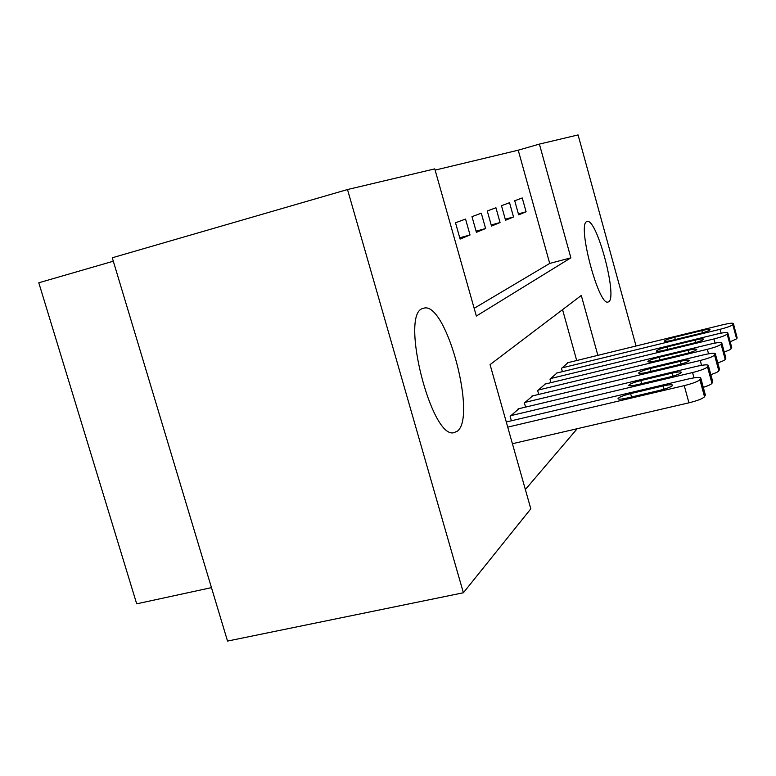 <?xml version="1.0" encoding="UTF-8"?>
<svg xmlns="http://www.w3.org/2000/svg" width="776" height="776" viewBox="0 0 776 776"><rect width="100%" height="100%" fill="white"/><g stroke="black" fill="none" stroke-linecap="round" stroke-linejoin="round"><path stroke-width="1.16" d="M608.84 301.719L607.763 302.145C598.189 304.832 577.092 223.944 586.772 221.616L587.558 221.432C597.229 219.909 617.483 296.442 608.84 301.719M457.297 431.204L453.698 432.746C431.252 438.537 400.203 315.541 422.319 308.596L424.967 307.907C447.277 305.094 476.726 417.507 457.297 431.204M474.165 308.315L549.709 263.433L518.232 150.195L435.113 170.119M518.232 150.195L539.398 144.094L578.081 134.927L636.048 345.999M113.315 261.221L38.8 282.784L136.692 603.825L211.47 587.636M597.869 355.35L581.292 295.452L490.063 364.613L530.813 508.823L463.388 592.757L227.533 641.073L112.278 257.777L347.502 189.538L434.764 168.877L476.348 316.055L570.874 257.836L539.398 144.094M513.518 216.97L509.541 202.691L501.48 205.689L505.554 220.258L513.518 216.97L505.273 219.239M485.601 228.522L481.304 213.196L471.992 216.659L476.406 232.325L485.601 228.522L476.066 231.141M470.033 234.963L465.551 219.055L455.512 222.79L460.1 239.076L470.033 234.963L459.741 237.786M500.064 222.537L495.922 207.755L487.279 210.975L491.509 226.078L500.064 222.537L491.208 224.972M526.089 211.77L522.238 197.967L514.721 200.761L518.649 214.845L526.089 211.77L518.387 213.895M463.388 592.757L347.502 189.538M525.362 489.53L577.198 428.711M576.704 360.53L562.561 309.653M568.09 362.635L561.465 368.387L562.387 371.665M557.071 372.955L549.98 379.115L550.97 382.646M545.266 384.023L537.661 390.629L538.728 394.421M532.598 395.896L524.411 402.996L525.565 407.099M518.969 408.671L510.142 416.334L511.394 420.776M549.709 263.433L570.874 257.836M512.422 443.717L688.942 402.822C697.537 400.678 702.726 398.651 704.521 396.749L705.345 394.926L700.728 377.912C699.739 377 695.655 377.34 688.496 378.95L506.282 421.979M700.728 377.912L699.865 379.648C698.051 381.462 692.852 383.46 684.248 385.623L507.727 427.12M663.111 385.944L630.616 393.607C622.866 395.605 618.647 397.322 617.968 398.757C618.608 399.485 621.683 399.242 627.173 398.01L660.085 390.27C667.884 388.262 672.084 386.555 672.676 385.148C671.929 384.411 668.737 384.683 663.111 385.944L664.013 389.232M518.125 408.874L696.47 366.388C703.405 364.817 707.343 364.458 708.294 365.302L707.508 366.883C705.801 368.561 700.825 370.453 692.561 372.548L510.88 415.635M708.313 365.37L712.727 381.647L711.97 383.315C711.185 384.392 708.294 385.74 703.289 387.36M672.084 373.12L640.811 380.56C633.4 382.481 629.365 384.101 628.715 385.42C629.346 386.089 632.314 385.827 637.639 384.624L669.29 377.117C676.759 375.186 680.775 373.576 681.338 372.276C680.62 371.607 677.535 371.888 672.084 373.12L672.918 376.156M531.822 396.08L703.851 354.787C710.554 353.255 714.366 352.876 715.288 353.643L714.56 355.098C712.95 356.659 708.178 358.454 700.233 360.481L525.1 402.356M715.307 353.72L719.546 369.376L718.838 370.909C718.139 371.879 715.462 373.13 710.826 374.633M680.377 361.276L650.24 368.503C643.129 370.346 639.259 371.879 638.648 373.101C639.259 373.722 642.15 373.44 647.3 372.267L677.797 364.962C684.956 363.11 688.807 361.587 689.34 360.384C688.642 359.773 685.654 360.064 680.377 361.276L681.144 364.08M544.548 384.198L710.68 344.04C717.179 342.536 720.875 342.138 721.758 342.856L721.088 344.185C719.575 345.65 714.987 347.357 707.334 349.316L538.302 390.027M721.777 342.924L725.861 358.008L725.211 359.424C724.571 360.306 722.097 361.451 717.781 362.867M688.069 350.296L658.979 357.319C652.15 359.094 648.445 360.549 647.853 361.684C648.455 362.246 651.258 361.955 656.253 360.811L685.674 353.72C692.541 351.935 696.237 350.48 696.751 349.375C696.072 348.802 693.181 349.113 688.069 350.296L688.778 352.896M556.392 373.12L717.034 334.049C723.339 332.574 726.918 332.167 727.772 332.826L727.151 334.058C725.715 335.426 721.302 337.056 713.92 338.947L550.572 378.562M727.791 332.894L731.72 347.454L731.118 348.754C730.546 349.559 728.247 350.626 724.221 351.955M695.209 340.082L667.108 346.92C660.541 348.637 656.971 350.015 656.418 351.072C657 351.596 659.716 351.295 664.576 350.17L692.978 343.273C699.593 341.547 703.143 340.169 703.638 339.141C702.978 338.617 700.175 338.928 695.209 340.082L695.868 342.507M567.46 362.79L722.96 324.727C729.071 323.301 732.544 322.884 733.378 323.485L732.796 324.63C731.428 325.91 727.18 327.472 720.05 329.305L562.028 367.873M733.388 323.553L737.152 337.87L736.618 338.821L730.197 341.799M701.873 330.576L674.693 337.22C668.359 338.879 664.925 340.198 664.392 341.178C664.954 341.663 667.602 341.362 672.317 340.257L699.787 333.544C706.16 331.885 709.574 330.566 710.05 329.606C709.419 329.121 706.693 329.441 701.873 330.576L702.484 332.836M684.248 385.623L688.942 402.822M699.865 379.648L704.521 396.749M700.66 378.319L705.287 395.353M631.548 396.982L630.616 393.607M692.561 372.548L694.006 377.844M707.508 366.883L711.97 383.315M708.236 365.661L712.678 382.025M641.665 383.674L640.811 380.56M700.233 360.481L701.553 365.35M714.56 355.098L718.838 370.909M715.239 353.972L719.497 369.715M651.025 371.374L650.24 368.503M707.334 349.316L708.546 353.808M721.088 344.185L725.211 359.424M721.719 343.137L725.822 358.318M659.707 359.977L658.979 357.319M713.92 338.947L715.045 343.108M727.151 334.058L731.118 348.754M727.742 333.088L731.69 347.726M667.787 349.384L667.108 346.92M720.05 329.305L721.088 333.156M732.796 324.63L736.618 338.821M733.339 323.718L737.152 337.87M675.314 339.519L674.693 337.22M424.967 307.907L422.299 308.605M587.558 221.432L586.695 221.664"/></g></svg>
